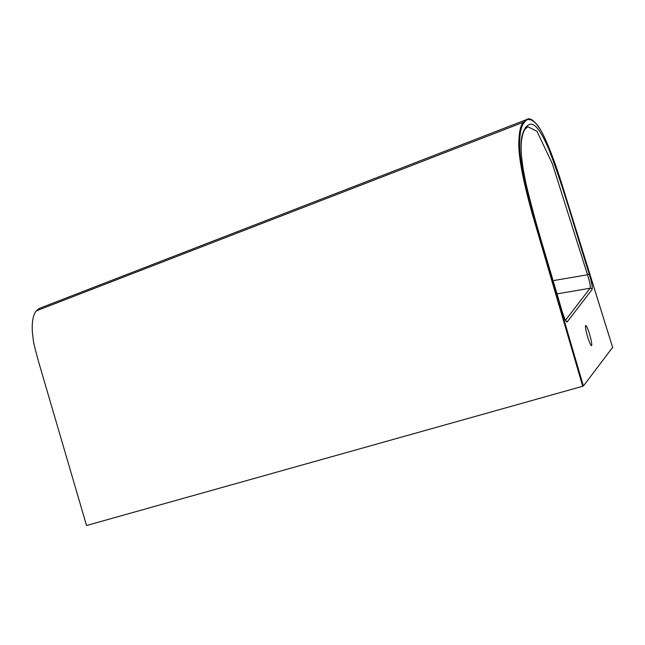 <?xml version="1.0" encoding="UTF-8"?>
<svg xmlns="http://www.w3.org/2000/svg" width="645" height="645" viewBox="0 0 645 645"><rect width="100%" height="100%" fill="white"/><g stroke="black" fill="none" stroke-linecap="round" stroke-linejoin="round"><path stroke-width="0.97" d="M591.618 345.551A10.457 1.306 73.9 0 0 589.724 334.755A10.457 1.306 73.9 0 0 585.7 325.54A10.457 1.306 73.9 0 0 585.596 325.612A10.457 1.306 73.9 0 0 587.49 336.4A10.457 1.306 73.9 0 0 591.513 345.623A10.457 1.306 73.9 0 0 591.618 345.551M36.241 310.874C33.113 314.978 31.807 321.887 32.331 331.611C33.572 343.132 32.992 340.882 38.458 361.345L86.543 525.514L582.709 386.266L532.173 213.576C523.393 181.898 518.935 159.057 518.806 145.036C518.854 132.757 520.426 125.146 523.506 122.195L526.812 119.486L39.152 308.479L36.241 310.874L523.506 122.195A0.597 0.589 37.5 0 1 524.304 122.582C521.257 125.493 519.685 132.983 519.604 145.077C519.668 158.928 524.095 181.697 532.867 213.366L583.386 386.016L582.709 386.266M589.207 274.004C591.691 282.389 592.65 287.557 592.102 289.5L567.108 322.024C566.02 322.194 564.198 318.138 561.65 309.866C549.395 266.901 534.382 220.961 525.175 180.076C517.604 141.731 521.95 133.684 525.715 127.259C530.134 122.985 535.624 118.422 549.024 149.737C562.835 185.252 575.969 232.531 589.207 274.004L587.514 274.778L552.33 163.693L536.938 131.29L527.908 126.751L525.425 128.847A1.79 1.774 37.5 0 1 525.417 128.855C523.659 130.717 522.345 134.749 521.491 140.933C521.015 144.657 521.031 149.834 521.539 156.477L523.014 168.281L525.917 183.414C531.464 206.513 537.946 230.184 545.347 254.436L561.65 309.866M612.186 347.913L583.386 386.016M526.812 119.486L526.812 119.486C530.263 117.18 535.052 120.994 541.171 130.911C547.532 142.545 554.644 160.936 562.505 186.074L612.75 347.8L560.231 179.092C550.346 148.777 542.364 130.355 536.285 123.824C530.899 118.503 526.9 118.083 524.304 122.582M553.079 280.664L587.514 274.778C589.796 282.042 590.659 286.525 590.094 288.234A1.79 1.774 37.5 0 1 592.102 289.5M561.65 309.85L561.666 309.85C563.94 316.88 565.415 320.638 566.076 321.129L565.859 320.984M565.834 320.799A1.79 1.774 37.5 0 1 567.108 322.024M565.504 320.226L590.094 288.234L556.974 293.894M525.715 127.259A1.79 1.774 37.5 0 1 525.425 128.847"/></g></svg>
